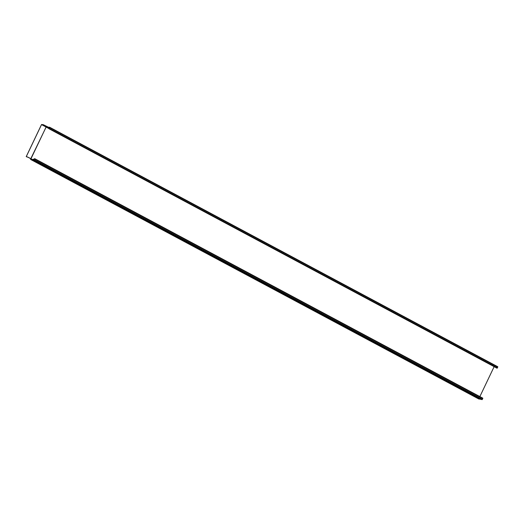 <?xml version="1.0" encoding="UTF-8"?>
<svg xmlns="http://www.w3.org/2000/svg" width="524" height="524" viewBox="0 0 524 524"><rect width="100%" height="100%" fill="white"/><g stroke="black" fill="none" stroke-linecap="round" stroke-linejoin="round"><path stroke-width="0.79" d="M479.866 396.583L494.139 366.662M26.731 156.879L27.7 157.062L26.22 156.624L41.501 124.588L43.165 124.633L48.136 127.083M481.602 399.53L482.414 399.321L482.82 398.161L34.61 158.707M32.488 159.761L30.575 159.217L32.717 159.617A0.917 0.347 -61.9 0 1 33.281 159.257A0.917 0.347 -61.9 0 1 33.34 159.768L482.1 399.635M30.7 159.499L478.857 399.026L480.96 399.19M48.778 128.275L49.479 127.555L48.856 127.319A1.028 0.393 118.1 0 1 48.208 127.758A1.028 0.393 118.1 0 1 48.129 127.221L48.188 127.181A0.917 0.347 118.1 0 0 48.26 127.66A0.917 0.347 118.1 0 0 48.837 127.273L49.551 127.194L49.145 128.354L48.712 128.354L49.053 128.426M33.85 160.075L34.571 158.602L33.896 159.977L33.398 159.728A1.028 0.393 118.1 0 0 33.333 159.158A1.028 0.393 118.1 0 0 32.704 159.565L32.462 159.813M497.8 366.754L49.551 127.194L497.8 366.754L497.06 368.228L48.876 128.662M48.077 126.965L47.147 126.815M44.769 125.413L43.165 124.633M44.717 125.511L47.127 126.801M26.266 156.63L41.54 124.601L43.112 124.732M27.648 157.161L29.128 157.744L27.7 157.062M29.128 157.744L32.442 159.755M29.075 157.842L31.709 159.126M32.233 159.538L31.728 159.139M30.988 158.733L46.092 127.057L48.745 128.472M30.805 158.641L46.236 126.847M481.635 399.55L33.385 159.984L481.615 399.543M32.717 159.617L33.34 159.944M32.599 159.892L480.698 399.373M48.136 127.692L46.741 126.946M47.422 126.841L47.972 126.946M48.188 127.181L48.693 127.45M49.02 127.201L49.511 127.463M48.856 127.319L49.439 127.633M33.398 159.728L33.837 159.964M34.538 158.969L482.787 398.528M34.165 159.755L482.414 399.321M49.145 128.354L497.394 367.914M49.518 127.561L497.767 367.127M41.54 124.601L45.922 126.939L47.697 127.116M41.678 124.463L46.099 126.919M30.595 159.231L478.838 399.019M33.333 159.158L34.184 159.617M34.571 158.602L482.82 398.161M48.208 127.758L49.145 128.256M48.811 128.662L497.06 368.228M47.396 126.828L48.025 126.946M46.112 126.821L47.75 127.136"/></g></svg>
